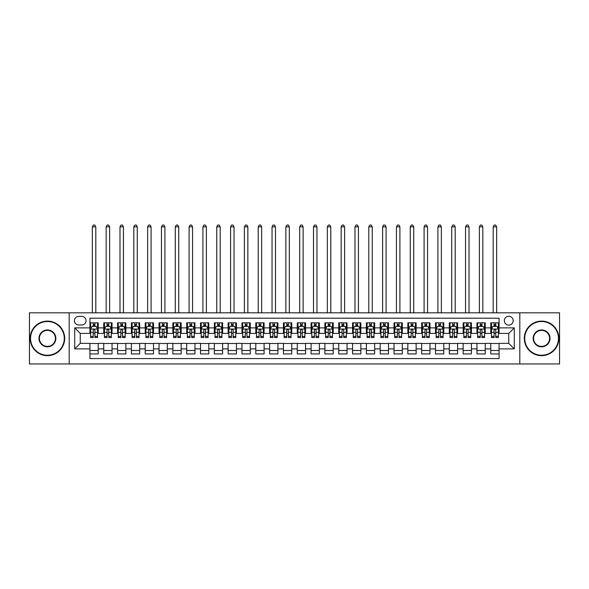 <?xml version="1.0" encoding="UTF-8"?>
<svg xmlns="http://www.w3.org/2000/svg" width="589" height="589" viewBox="0 0 589 589"><rect width="100%" height="100%" fill="white"/><g stroke="black" fill="none" stroke-linecap="round" stroke-linejoin="round"><path stroke-width="0.88" d="M508.749 316.271A4.425 4.425 0 0 0 504.331 320.696A4.425 4.425 0 0 0 508.749 325.121A4.425 4.425 0 0 0 513.174 320.696A4.425 4.425 0 0 0 508.749 316.271M519.807 363.958L559.55 363.958L559.55 312.818L519.807 312.818L519.807 363.958L69.193 363.958L69.193 312.818L29.45 312.818L29.45 363.958L69.193 363.958M499.074 322.838L490.784 322.838L490.784 327.882L485.255 327.882L485.255 333.411L490.784 333.411L490.784 327.882M485.255 327.882L485.255 322.838L476.957 322.838L476.957 327.882L471.428 327.882L471.428 333.411L476.957 333.411L476.957 327.882M471.428 327.882L471.428 322.838L463.138 322.838L463.138 327.882L457.609 327.882L457.609 333.411L463.138 333.411L463.138 327.882M457.609 327.882L457.609 322.838L449.311 322.838L449.311 327.882L443.782 327.882L443.782 333.411L449.311 333.411L449.311 327.882M443.782 327.882L443.782 322.838L435.492 322.838L435.492 327.882L429.963 327.882L429.963 333.411L435.492 333.411L435.492 327.882M429.963 327.882L429.963 322.838L421.665 322.838L421.665 327.882L416.143 327.882L416.143 333.411L421.665 333.411L421.665 327.882M416.143 327.882L416.143 322.838L407.846 322.838L407.846 327.882L402.316 327.882L402.316 333.411L407.846 333.411L407.846 327.882M402.316 327.882L402.316 322.838L394.026 322.838L394.026 327.882L388.497 327.882L388.497 333.411L394.026 333.411L394.026 327.882M388.497 327.882L388.497 322.838L380.199 322.838L380.199 327.882L374.67 327.882L374.67 333.411L380.199 333.411L380.199 327.882M374.67 327.882L374.67 322.838L366.38 322.838L366.38 327.882L360.851 327.882L360.851 333.411L366.38 333.411L366.38 327.882M360.851 327.882L360.851 322.838L352.553 322.838L352.553 327.882L347.024 327.882L347.024 333.411L352.553 333.411L352.553 327.882M347.024 327.882L347.024 322.838L338.734 322.838L338.734 327.882L333.205 327.882L333.205 333.411L338.734 333.411L338.734 327.882M333.205 327.882L333.205 322.838L324.907 322.838L324.907 327.882L319.378 327.882L319.378 333.411L324.907 333.411L324.907 327.882M319.378 327.882L319.378 322.838L311.088 322.838L311.088 327.882L305.558 327.882L305.558 333.411L311.088 333.411L311.088 327.882M305.558 327.882L305.558 322.838L297.261 322.838L297.261 327.882L291.739 327.882L291.739 333.411L297.261 333.411L297.261 327.882M291.739 327.882L291.739 322.838L283.442 322.838L283.442 327.882L277.912 327.882L277.912 333.411L283.442 333.411L283.442 327.882M277.912 327.882L277.912 322.838L269.622 322.838L269.622 327.882L264.093 327.882L264.093 333.411L269.622 333.411L269.622 327.882M264.093 327.882L264.093 322.838L255.795 322.838L255.795 327.882L250.266 327.882L250.266 333.411L255.795 333.411L255.795 327.882M250.266 327.882L250.266 322.838L241.976 322.838L241.976 327.882L236.447 327.882L236.447 333.411L241.976 333.411L241.976 327.882M236.447 327.882L236.447 322.838L228.149 322.838L228.149 327.882L222.62 327.882L222.62 333.411L228.149 333.411L228.149 327.882M222.62 327.882L222.62 322.838L214.33 322.838L214.33 327.882L208.8 327.882L208.8 333.411L214.33 333.411L214.33 327.882M208.8 327.882L208.8 322.838L200.503 322.838L200.503 327.882L194.974 327.882L194.974 333.411L200.503 333.411L200.503 327.882M194.974 327.882L194.974 322.838L186.684 322.838L186.684 327.882L181.154 327.882L181.154 333.411L186.684 333.411L186.684 327.882M181.154 327.882L181.154 322.838L172.857 322.838L172.857 327.882L167.335 327.882L167.335 333.411L172.857 333.411L172.857 327.882M167.335 327.882L167.335 322.838L159.037 322.838L159.037 327.882L153.508 327.882L153.508 333.411L159.037 333.411L159.037 327.882M153.508 327.882L153.508 322.838L145.218 322.838L145.218 327.882L139.689 327.882L139.689 333.411L145.218 333.411L145.218 327.882M139.689 327.882L139.689 322.838L131.391 322.838L131.391 327.882L125.862 327.882L125.862 333.411L131.391 333.411L131.391 327.882M125.862 327.882L125.862 322.838L117.572 322.838L117.572 327.882L112.043 327.882L112.043 333.411L117.572 333.411L117.572 327.882M112.043 327.882L112.043 322.838L103.745 322.838L103.745 333.411L98.216 333.411L98.216 322.838L89.926 322.838M89.926 353.937L98.216 353.937L98.216 343.365L103.745 343.365L103.745 353.937L112.043 353.937L112.043 343.365L117.572 343.365L117.572 348.894L112.043 348.894M117.572 348.894L117.572 353.937L125.862 353.937L125.862 343.365L131.391 343.365L131.391 348.894L125.862 348.894M131.391 348.894L131.391 353.937L139.689 353.937L139.689 343.365L145.218 343.365L145.218 348.894L139.689 348.894M145.218 348.894L145.218 353.937L153.508 353.937L153.508 343.365L159.037 343.365L159.037 348.894L153.508 348.894M159.037 348.894L159.037 353.937L167.335 353.937L167.335 343.365L172.857 343.365L172.857 348.894L167.335 348.894M172.857 348.894L172.857 353.937L181.154 353.937L181.154 343.365L186.684 343.365L186.684 348.894L181.154 348.894M186.684 348.894L186.684 353.937L194.974 353.937L194.974 343.365L200.503 343.365L200.503 348.894L194.974 348.894M200.503 348.894L200.503 353.937L208.8 353.937L208.8 343.365L214.33 343.365L214.33 348.894L208.8 348.894M214.33 348.894L214.33 353.937L222.62 353.937L222.62 343.365L228.149 343.365L228.149 348.894L222.62 348.894M228.149 348.894L228.149 353.937L236.447 353.937L236.447 343.365L241.976 343.365L241.976 348.894L236.447 348.894M241.976 348.894L241.976 353.937L250.266 353.937L250.266 343.365L255.795 343.365L255.795 348.894L250.266 348.894M255.795 348.894L255.795 353.937L264.093 353.937L264.093 343.365L269.622 343.365L269.622 348.894L264.093 348.894M269.622 348.894L269.622 353.937L277.912 353.937L277.912 343.365L283.442 343.365L283.442 348.894L277.912 348.894M283.442 348.894L283.442 353.937L291.739 353.937L291.739 343.365L297.261 343.365L297.261 348.894L291.739 348.894M297.261 348.894L297.261 353.937L305.558 353.937L305.558 343.365L311.088 343.365L311.088 348.894L305.558 348.894M311.088 348.894L311.088 353.937L319.378 353.937L319.378 343.365L324.907 343.365L324.907 348.894L319.378 348.894M324.907 348.894L324.907 353.937L333.205 353.937L333.205 343.365L338.734 343.365L338.734 348.894L333.205 348.894M338.734 348.894L338.734 353.937L347.024 353.937L347.024 343.365L352.553 343.365L352.553 348.894L347.024 348.894M352.553 348.894L352.553 353.937L360.851 353.937L360.851 343.365L366.38 343.365L366.38 348.894L360.851 348.894M366.38 348.894L366.38 353.937L374.67 353.937L374.67 343.365L380.199 343.365L380.199 348.894L374.67 348.894M380.199 348.894L380.199 353.937L388.497 353.937L388.497 343.365L394.026 343.365L394.026 348.894L388.497 348.894M394.026 348.894L394.026 353.937L402.316 353.937L402.316 343.365L407.846 343.365L407.846 348.894L402.316 348.894M407.846 348.894L407.846 353.937L416.143 353.937L416.143 343.365L421.665 343.365L421.665 348.894L416.143 348.894M421.665 348.894L421.665 353.937L429.963 353.937L429.963 343.365L435.492 343.365L435.492 348.894L429.963 348.894M435.492 348.894L435.492 353.937L443.782 353.937L443.782 343.365L449.311 343.365L449.311 348.894L443.782 348.894M449.311 348.894L449.311 353.937L457.609 353.937L457.609 343.365L463.138 343.365L463.138 348.894L457.609 348.894M463.138 348.894L463.138 353.937L471.428 353.937L471.428 343.365L476.957 343.365L476.957 348.894L471.428 348.894M476.957 348.894L476.957 353.937L485.255 353.937L485.255 343.365L490.784 343.365L490.784 348.894L485.255 348.894M78.727 324.981L81.768 324.981A4.285 4.285 0 0 0 86.053 320.696A4.285 4.285 0 0 0 81.768 316.411L78.727 316.411A4.285 4.285 0 0 0 74.442 320.696A4.285 4.285 0 0 0 78.727 324.981M519.807 312.818L69.193 312.818M499.074 327.882L499.074 318.207L89.926 318.207L89.926 333.411L80.251 333.411L80.251 343.365L89.926 343.365L89.926 358.568L499.074 358.568L499.074 343.365L508.749 343.365L508.749 333.411L499.074 333.411L499.074 327.882L514.278 327.882L514.278 348.894L499.074 348.894M89.926 348.894L74.722 348.894L74.722 327.882L89.926 327.882M490.784 348.894L490.784 353.937L499.074 353.937M89.926 326.291L90.618 326.291M93.239 326.291L94.903 326.291M97.524 326.291L98.216 326.291M89.926 333.271L90.618 333.271M93.239 333.271L94.903 333.271M97.524 333.271L98.216 333.271M89.926 343.505L98.216 343.505M89.926 350.484L98.216 350.484M103.745 333.271L104.437 333.271M107.065 333.271L108.722 333.271M111.35 333.271L112.043 333.271M103.745 326.291L104.437 326.291M107.065 326.291L108.722 326.291M111.35 326.291L112.043 326.291M103.745 343.505L112.043 343.505M103.745 350.484L112.043 350.484M117.572 343.505L125.862 343.505M117.572 350.484L125.862 350.484M117.572 326.291L118.264 326.291M120.885 326.291L122.549 326.291M125.17 326.291L125.862 326.291M117.572 333.271L118.264 333.271M120.885 333.271L122.549 333.271M125.17 333.271L125.862 333.271M131.391 343.505L139.689 343.505M131.391 350.484L139.689 350.484M131.391 326.291L132.083 326.291M134.712 326.291L136.368 326.291M138.997 326.291L139.689 326.291M131.391 333.271L132.083 333.271M134.712 333.271L136.368 333.271M138.997 333.271L139.689 333.271M145.218 343.505L153.508 343.505M145.218 350.484L153.508 350.484M145.218 326.291L145.903 326.291M148.531 326.291L150.188 326.291M152.816 326.291L153.508 326.291M145.218 333.271L145.903 333.271M148.531 333.271L150.188 333.271M152.816 333.271L153.508 333.271M159.037 343.505L167.335 343.505M159.037 350.484L167.335 350.484M159.037 326.291L159.729 326.291M162.358 326.291L164.014 326.291M166.643 326.291L167.335 326.291M159.037 333.271L159.729 333.271M162.358 333.271L164.014 333.271M166.643 333.271L167.335 333.271M172.857 343.505L181.154 343.505M172.857 350.484L181.154 350.484M172.857 326.291L173.549 326.291M176.177 326.291L177.834 326.291M180.462 326.291L181.154 326.291M172.857 333.271L173.549 333.271M176.177 333.271L177.834 333.271M180.462 333.271L181.154 333.271M186.684 343.505L194.974 343.505M186.684 350.484L194.974 350.484M186.684 326.291L187.376 326.291M190.004 326.291L191.661 326.291M194.289 326.291L194.974 326.291M186.684 333.271L187.376 333.271M190.004 333.271L191.661 333.271M194.289 333.271L194.974 333.271M200.503 343.505L208.8 343.505M200.503 350.484L208.8 350.484M200.503 326.291L201.195 326.291M203.823 326.291L205.48 326.291M208.108 326.291L208.8 326.291M200.503 333.271L201.195 333.271M203.823 333.271L205.48 333.271M208.108 333.271L208.8 333.271M214.33 343.505L222.62 343.505M214.33 350.484L222.62 350.484M214.33 326.291L215.022 326.291M217.643 326.291L219.307 326.291M221.928 326.291L222.62 326.291M214.33 333.271L215.022 333.271M217.643 333.271L219.307 333.271M221.928 333.271L222.62 333.271M228.149 343.505L236.447 343.505M228.149 350.484L236.447 350.484M228.149 326.291L228.841 326.291M231.47 326.291L233.126 326.291M235.755 326.291L236.447 326.291M228.149 333.271L228.841 333.271M231.47 333.271L233.126 333.271M235.755 333.271L236.447 333.271M241.976 343.505L250.266 343.505M241.976 350.484L250.266 350.484M241.976 326.291L242.668 326.291M245.289 326.291L246.953 326.291M249.574 326.291L250.266 326.291M241.976 333.271L242.668 333.271M245.289 333.271L246.953 333.271M249.574 333.271L250.266 333.271M255.795 343.505L264.093 343.505M255.795 350.484L264.093 350.484M255.795 326.291L256.487 326.291M259.116 326.291L260.772 326.291M263.401 326.291L264.093 326.291M255.795 333.271L256.487 333.271M259.116 333.271L260.772 333.271M263.401 333.271L264.093 333.271M269.622 343.505L277.912 343.505M269.622 350.484L277.912 350.484M269.622 326.291L270.307 326.291M272.935 326.291L274.592 326.291M277.22 326.291L277.912 326.291M269.622 333.271L270.307 333.271M272.935 333.271L274.592 333.271M277.22 333.271L277.912 333.271M283.442 343.505L291.739 343.505M283.442 350.484L291.739 350.484M283.442 326.291L284.134 326.291M286.762 326.291L288.419 326.291M291.047 326.291L291.739 326.291M283.442 333.271L284.134 333.271M286.762 333.271L288.419 333.271M291.047 333.271L291.739 333.271M297.261 343.505L305.558 343.505M297.261 350.484L305.558 350.484M297.261 326.291L297.953 326.291M300.581 326.291L302.238 326.291M304.866 326.291L305.558 326.291M297.261 333.271L297.953 333.271M300.581 333.271L302.238 333.271M304.866 333.271L305.558 333.271M311.088 343.505L319.378 343.505M311.088 350.484L319.378 350.484M311.088 326.291L311.78 326.291M314.408 326.291L316.065 326.291M318.693 326.291L319.378 326.291M311.088 333.271L311.78 333.271M314.408 333.271L316.065 333.271M318.693 333.271L319.378 333.271M324.907 343.505L333.205 343.505M324.907 350.484L333.205 350.484M324.907 326.291L325.599 326.291M328.228 326.291L329.884 326.291M332.513 326.291L333.205 326.291M324.907 333.271L325.599 333.271M328.228 333.271L329.884 333.271M332.513 333.271L333.205 333.271M338.734 343.505L347.024 343.505M338.734 350.484L347.024 350.484M338.734 326.291L339.426 326.291M342.047 326.291L343.711 326.291M346.332 326.291L347.024 326.291M338.734 333.271L339.426 333.271M342.047 333.271L343.711 333.271M346.332 333.271L347.024 333.271M352.553 343.505L360.851 343.505M352.553 350.484L360.851 350.484M352.553 326.291L353.245 326.291M355.874 326.291L357.53 326.291M360.159 326.291L360.851 326.291M352.553 333.271L353.245 333.271M355.874 333.271L357.53 333.271M360.159 333.271L360.851 333.271M366.38 343.505L374.67 343.505M366.38 350.484L374.67 350.484M366.38 326.291L367.072 326.291M369.693 326.291L371.357 326.291M373.978 326.291L374.67 326.291M366.38 333.271L367.072 333.271M369.693 333.271L371.357 333.271M373.978 333.271L374.67 333.271M380.199 343.505L388.497 343.505M380.199 350.484L388.497 350.484M380.199 326.291L380.892 326.291M383.52 326.291L385.177 326.291M387.805 326.291L388.497 326.291M380.199 333.271L380.892 333.271M383.52 333.271L385.177 333.271M387.805 333.271L388.497 333.271M394.026 343.505L402.316 343.505M394.026 350.484L402.316 350.484M394.026 326.291L394.711 326.291M397.339 326.291L398.996 326.291M401.624 326.291L402.316 326.291M394.026 333.271L394.711 333.271M397.339 333.271L398.996 333.271M401.624 333.271L402.316 333.271M407.846 343.505L416.143 343.505M407.846 350.484L416.143 350.484M407.846 326.291L408.538 326.291M411.166 326.291L412.823 326.291M415.451 326.291L416.143 326.291M407.846 333.271L408.538 333.271M411.166 333.271L412.823 333.271M415.451 333.271L416.143 333.271M421.665 343.505L429.963 343.505M421.665 350.484L429.963 350.484M421.665 326.291L422.357 326.291M424.986 326.291L426.642 326.291M429.271 326.291L429.963 326.291M421.665 333.271L422.357 333.271M424.986 333.271L426.642 333.271M429.271 333.271L429.963 333.271M435.492 343.505L443.782 343.505M435.492 350.484L443.782 350.484M435.492 326.291L436.184 326.291M438.812 326.291L440.469 326.291M443.097 326.291L443.782 326.291M435.492 333.271L436.184 333.271M438.812 333.271L440.469 333.271M443.097 333.271L443.782 333.271M449.311 343.505L457.609 343.505M449.311 350.484L457.609 350.484M449.311 326.291L450.003 326.291M452.632 326.291L454.288 326.291M456.917 326.291L457.609 326.291M449.311 333.271L450.003 333.271M452.632 333.271L454.288 333.271M456.917 333.271L457.609 333.271M463.138 343.505L471.428 343.505M463.138 350.484L471.428 350.484M463.138 326.291L463.83 326.291M466.451 326.291L468.115 326.291M470.736 326.291L471.428 326.291M463.138 333.271L463.83 333.271M466.451 333.271L468.115 333.271M470.736 333.271L471.428 333.271M476.957 343.505L485.255 343.505M476.957 350.484L485.255 350.484M476.957 326.291L477.65 326.291M480.278 326.291L481.935 326.291M484.563 326.291L485.255 326.291M476.957 333.271L477.65 333.271M480.278 333.271L481.935 333.271M484.563 333.271L485.255 333.271M490.784 343.505L499.074 343.505M490.784 350.484L499.074 350.484M490.784 326.291L491.476 326.291M494.097 326.291L495.761 326.291M498.382 326.291L499.074 326.291M490.784 333.271L491.476 333.271M494.097 333.271L495.761 333.271M498.382 333.271L499.074 333.271M80.251 333.411L74.722 327.882M80.251 343.365L74.722 348.894M514.278 327.882L508.749 333.411M514.278 348.894L508.749 343.365M94.903 322.838L94.903 326.365L94.903 324.635L93.239 324.635M97.524 336.429L94.903 336.429L94.903 337.556L97.524 337.556L97.524 329.126L96.147 326.365L91.994 326.365L90.618 329.126L90.618 337.556L93.239 337.556L93.239 336.429L90.618 336.429M91.619 327.123L90.618 327.123L90.618 322.838M90.618 327.153L90.618 324.635M97.524 327.153L97.524 324.635M96.522 327.123L97.524 327.123L97.524 322.838M93.239 326.365L93.239 322.838M94.903 336.429L94.903 330.164C94.35 329.096 93.798 329.096 93.239 330.164L93.239 334.824M90.618 332.329L93.239 332.329L93.239 336.429M95.801 312.818L95.801 226.839L92.34 226.839L92.34 312.818M92.34 226.839L93.379 225.042L94.763 225.042L95.801 226.839M47.422 321.52A16.86 16.86 0 0 0 30.554 338.388A16.86 16.86 0 0 0 47.422 355.248A16.86 16.86 0 0 0 64.282 338.388A16.86 16.86 0 0 0 47.422 321.52M47.422 355.668A17.28 17.28 0 0 1 30.142 338.388A17.28 17.28 0 0 1 47.422 321.108A17.28 17.28 0 0 1 64.694 338.388A17.28 17.28 0 0 1 47.422 355.668M47.422 329.958A8.43 8.43 0 0 1 55.852 338.388A8.43 8.43 0 0 1 47.422 346.818A8.43 8.43 0 0 1 38.984 338.388A8.43 8.43 0 0 1 47.422 329.958M47.422 346.406A8.018 8.018 0 0 0 55.44 338.388A8.018 8.018 0 0 0 47.422 330.37A8.018 8.018 0 0 0 39.404 338.388A8.018 8.018 0 0 0 47.422 346.406M541.578 321.52A16.86 16.86 0 0 0 524.718 338.388A16.86 16.86 0 0 0 541.578 355.248A16.86 16.86 0 0 0 558.446 338.388A16.86 16.86 0 0 0 541.578 321.52M541.578 355.668A17.28 17.28 0 0 1 524.306 338.388A17.28 17.28 0 0 1 541.578 321.108A17.28 17.28 0 0 1 558.858 338.388A17.28 17.28 0 0 1 541.578 355.668M541.578 329.958A8.43 8.43 0 0 1 550.016 338.388A8.43 8.43 0 0 1 541.578 346.818A8.43 8.43 0 0 1 533.148 338.388A8.43 8.43 0 0 1 541.578 329.958M541.578 346.406A8.018 8.018 0 0 0 549.596 338.388A8.018 8.018 0 0 0 541.578 330.37A8.018 8.018 0 0 0 533.56 338.388A8.018 8.018 0 0 0 541.578 346.406M108.722 324.635L107.065 324.635M111.35 336.429L108.722 336.429L108.722 337.556L111.35 337.556L111.35 329.126L109.966 326.365L105.821 326.365L104.437 329.126L104.437 337.556L107.065 337.556L107.065 336.429L104.437 336.429M104.437 329.126L104.437 322.838M111.35 329.126L111.35 322.838M107.065 326.365L107.065 322.838M108.722 322.838L108.722 326.365M108.722 336.429L108.722 330.164C108.17 329.096 107.618 329.096 107.065 330.164L107.065 336.429M109.62 312.818L109.62 226.839L106.167 226.839L106.167 312.818M106.167 226.839L107.205 225.042L108.582 225.042L109.62 226.839M122.549 324.635L120.885 324.635M125.17 336.429L122.549 336.429L122.549 337.556L125.17 337.556L125.17 329.126L123.793 326.365L119.641 326.365L118.264 329.126L118.264 337.556L120.885 337.556L120.885 336.429L118.264 336.429M118.264 329.126L118.264 322.838M125.17 329.126L125.17 322.838M120.885 326.365L120.885 322.838M122.549 322.838L122.549 326.365M122.549 336.429L122.549 330.164C121.997 329.096 121.437 329.096 120.885 330.164L120.885 336.429M123.447 312.818L123.447 226.839L119.987 226.839L119.987 312.818M119.987 226.839L121.025 225.042L122.409 225.042L123.447 226.839M136.368 324.635L134.712 324.635M138.997 336.429L136.368 336.429L136.368 337.556L138.997 337.556L138.997 329.126L137.612 326.365L133.467 326.365L132.083 329.126L132.083 337.556L134.712 337.556L134.712 336.429L132.083 336.429M132.083 329.126L132.083 322.838M138.997 329.126L138.997 322.838M134.712 326.365L134.712 322.838M136.368 322.838L136.368 326.365M136.368 336.429L136.368 330.164C135.816 329.096 135.264 329.096 134.712 330.164L134.712 336.429M137.266 312.818L137.266 226.839L133.813 226.839L133.813 312.818M133.813 226.839L134.852 225.042L136.228 225.042L137.266 226.839M150.188 324.635L148.531 324.635M152.816 336.429L150.188 336.429L150.188 337.556L152.816 337.556L152.816 329.126L151.432 326.365L147.287 326.365L145.903 329.126L145.903 337.556L148.531 337.556L148.531 336.429L145.903 336.429M145.903 329.126L145.903 322.838M152.816 329.126L152.816 322.838M148.531 326.365L148.531 322.838M150.188 322.838L150.188 326.365M150.188 336.429L150.188 330.164C149.635 329.096 149.083 329.096 148.531 330.164L148.531 336.429M151.093 312.818L151.093 226.839L147.633 226.839L147.633 312.818M147.633 226.839L148.671 225.042L150.055 225.042L151.093 226.839M164.014 324.635L162.358 324.635M166.643 336.429L164.014 336.429L164.014 337.556L166.643 337.556L166.643 329.126L165.259 326.365L161.114 326.365L159.729 329.126L159.729 337.556L162.358 337.556L162.358 336.429L159.729 336.429M159.729 329.126L159.729 322.838M166.643 329.126L166.643 322.838M162.358 326.365L162.358 322.838M164.014 322.838L164.014 326.365M164.014 336.429L164.014 330.164C163.462 329.096 162.91 329.096 162.358 330.164L162.358 336.429M164.913 312.818L164.913 226.839L161.46 226.839L161.46 312.818M161.46 226.839L162.49 225.042L163.875 225.042L164.913 226.839M177.834 324.635L176.177 324.635M180.462 336.429L177.834 336.429L177.834 337.556L180.462 337.556L180.462 329.126L179.078 326.365L174.933 326.365L173.549 329.126L173.549 337.556L176.177 337.556L176.177 336.429L173.549 336.429M173.549 329.126L173.549 322.838M180.462 329.126L180.462 322.838M176.177 326.365L176.177 322.838M177.834 322.838L177.834 326.365M177.834 336.429L177.834 330.164C177.282 329.096 176.729 329.096 176.177 330.164L176.177 336.429M178.732 312.818L178.732 226.839L175.279 226.839L175.279 312.818M175.279 226.839L176.317 225.042L177.701 225.042L178.732 226.839M191.661 324.635L190.004 324.635M194.289 336.429L191.661 336.429L191.661 337.556L194.289 337.556L194.289 329.126L192.905 326.365L188.76 326.365L187.376 329.126L187.376 337.556L190.004 337.556L190.004 336.429L187.376 336.429M187.376 329.126L187.376 322.838M194.289 329.126L194.289 322.838M190.004 326.365L190.004 322.838M191.661 322.838L191.661 326.365M191.661 336.429L191.661 330.164C191.108 329.096 190.556 329.096 190.004 330.164L190.004 336.429M192.559 312.818L192.559 226.839L189.098 226.839L189.098 312.818M189.098 226.839L190.137 225.042L191.521 225.042L192.559 226.839M205.48 324.635L203.823 324.635M208.108 336.429L205.48 336.429L205.48 337.556L208.108 337.556L208.108 329.126L206.724 326.365L202.579 326.365L201.195 329.126L201.195 337.556L203.823 337.556L203.823 336.429L201.195 336.429M201.195 329.126L201.195 322.838M208.108 329.126L208.108 322.838M203.823 326.365L203.823 322.838M205.48 322.838L205.48 326.365M205.48 336.429L205.48 330.164C204.928 329.096 204.376 329.096 203.823 330.164L203.823 336.429M206.378 312.818L206.378 226.839L202.925 226.839L202.925 312.818M202.925 226.839L203.963 225.042L205.34 225.042L206.378 226.839M219.307 324.635L217.643 324.635M221.928 336.429L219.307 336.429L219.307 337.556L221.928 337.556L221.928 329.126L220.551 326.365L216.399 326.365L215.022 329.126L215.022 337.556L217.643 337.556L217.643 336.429L215.022 336.429M215.022 329.126L215.022 322.838M221.928 329.126L221.928 322.838M217.643 326.365L217.643 322.838M219.307 322.838L219.307 326.365M219.307 336.429L219.307 330.164C218.755 329.096 218.202 329.096 217.643 330.164L217.643 336.429M220.205 312.818L220.205 226.839L216.745 226.839L216.745 312.818M216.745 226.839L217.783 225.042L219.167 225.042L220.205 226.839M233.126 324.635L231.47 324.635M235.755 336.429L233.126 336.429L233.126 337.556L235.755 337.556L235.755 329.126L234.37 326.365L230.225 326.365L228.841 329.126L228.841 337.556L231.47 337.556L231.47 336.429L228.841 336.429M228.841 329.126L228.841 322.838M235.755 329.126L235.755 322.838M231.47 326.365L231.47 322.838M233.126 322.838L233.126 326.365M233.126 336.429L233.126 330.164C232.574 329.096 232.022 329.096 231.47 330.164L231.47 336.429M234.024 312.818L234.024 226.839L230.571 226.839L230.571 312.818M230.571 226.839L231.61 225.042L232.986 225.042L234.024 226.839M246.953 324.635L245.289 324.635M249.574 336.429L246.953 336.429L246.953 337.556L249.574 337.556L249.574 329.126L248.197 326.365L244.045 326.365L242.668 329.126L242.668 337.556L245.289 337.556L245.289 336.429L242.668 336.429M242.668 329.126L242.668 322.838M249.574 329.126L249.574 322.838M245.289 326.365L245.289 322.838M246.953 322.838L246.953 326.365M246.953 336.429L246.953 330.164C246.401 329.096 245.841 329.096 245.289 330.164L245.289 336.429M247.851 312.818L247.851 226.839L244.391 226.839L244.391 312.818M244.391 226.839L245.429 225.042L246.813 225.042L247.851 226.839M260.772 324.635L259.116 324.635M263.401 336.429L260.772 336.429L260.772 337.556L263.401 337.556L263.401 329.126L262.017 326.365L257.872 326.365L256.487 329.126L256.487 337.556L259.116 337.556L259.116 336.429L256.487 336.429M256.487 329.126L256.487 322.838M263.401 329.126L263.401 322.838M259.116 326.365L259.116 322.838M260.772 322.838L260.772 326.365M260.772 336.429L260.772 330.164C260.22 329.096 259.668 329.096 259.116 330.164L259.116 336.429M261.671 312.818L261.671 226.839L258.218 226.839L258.218 312.818M258.218 226.839L259.256 225.042L260.632 225.042L261.671 226.839M274.592 324.635L272.935 324.635M277.22 336.429L274.592 336.429L274.592 337.556L277.22 337.556L277.22 329.126L275.836 326.365L271.691 326.365L270.307 329.126L270.307 337.556L272.935 337.556L272.935 336.429L270.307 336.429M270.307 329.126L270.307 322.838M277.22 329.126L277.22 322.838M272.935 326.365L272.935 322.838M274.592 322.838L274.592 326.365M274.592 336.429L274.592 330.164C274.04 329.096 273.487 329.096 272.935 330.164L272.935 336.429M275.497 312.818L275.497 226.839L272.037 226.839L272.037 312.818M272.037 226.839L273.075 225.042L274.459 225.042L275.497 226.839M288.419 324.635L286.762 324.635M291.047 336.429L288.419 336.429L288.419 337.556L291.047 337.556L291.047 329.126L289.663 326.365L285.518 326.365L284.134 329.126L284.134 337.556L286.762 337.556L286.762 336.429L284.134 336.429M284.134 329.126L284.134 322.838M291.047 329.126L291.047 322.838M286.762 326.365L286.762 322.838M288.419 322.838L288.419 326.365M288.419 336.429L288.419 330.164C287.866 329.096 287.314 329.096 286.762 330.164L286.762 336.429M289.317 312.818L289.317 226.839L285.864 226.839L285.864 312.818M285.864 226.839L286.895 225.042L288.279 225.042L289.317 226.839M302.238 324.635L300.581 324.635M304.866 336.429L302.238 336.429L302.238 337.556L304.866 337.556L304.866 329.126L303.482 326.365L299.337 326.365L297.953 329.126L297.953 337.556L300.581 337.556L300.581 336.429L297.953 336.429M297.953 329.126L297.953 322.838M304.866 329.126L304.866 322.838M300.581 326.365L300.581 322.838M302.238 322.838L302.238 326.365M302.238 336.429L302.238 330.164C301.686 329.096 301.134 329.096 300.581 330.164L300.581 336.429M303.136 312.818L303.136 226.839L299.683 226.839L299.683 312.818M299.683 226.839L300.721 225.042L302.105 225.042L303.136 226.839M316.065 324.635L314.408 324.635M318.693 336.429L316.065 336.429L316.065 337.556L318.693 337.556L318.693 329.126L317.309 326.365L313.164 326.365L311.78 329.126L311.78 337.556L314.408 337.556L314.408 336.429L311.78 336.429M311.78 329.126L311.78 322.838M318.693 329.126L318.693 322.838M314.408 326.365L314.408 322.838M316.065 322.838L316.065 326.365M316.065 336.429L316.065 330.164C315.513 329.096 314.96 329.096 314.408 330.164L314.408 336.429M316.963 312.818L316.963 226.839L313.503 226.839L313.503 312.818M313.503 226.839L314.541 225.042L315.925 225.042L316.963 226.839M329.884 324.635L328.228 324.635M332.513 336.429L329.884 336.429L329.884 337.556L332.513 337.556L332.513 329.126L331.128 326.365L326.983 326.365L325.599 329.126L325.599 337.556L328.228 337.556L328.228 336.429L325.599 336.429M325.599 329.126L325.599 322.838M332.513 329.126L332.513 322.838M328.228 326.365L328.228 322.838M329.884 322.838L329.884 326.365M329.884 336.429L329.884 330.164C329.332 329.096 328.78 329.096 328.228 330.164L328.228 336.429M330.782 312.818L330.782 226.839L327.329 226.839L327.329 312.818M327.329 226.839L328.368 225.042L329.744 225.042L330.782 226.839M343.711 324.635L342.047 324.635M346.332 336.429L343.711 336.429L343.711 337.556L346.332 337.556L346.332 329.126L344.955 326.365L340.803 326.365L339.426 329.126L339.426 337.556L342.047 337.556L342.047 336.429L339.426 336.429M339.426 329.126L339.426 322.838M346.332 329.126L346.332 322.838M342.047 326.365L342.047 322.838M343.711 322.838L343.711 326.365M343.711 336.429L343.711 330.164C343.159 329.096 342.607 329.096 342.047 330.164L342.047 336.429M344.609 312.818L344.609 226.839L341.149 226.839L341.149 312.818M341.149 226.839L342.187 225.042L343.571 225.042L344.609 226.839M357.53 324.635L355.874 324.635M360.159 336.429L357.53 336.429L357.53 337.556L360.159 337.556L360.159 329.126L358.775 326.365L354.63 326.365L353.245 329.126L353.245 337.556L355.874 337.556L355.874 336.429L353.245 336.429M353.245 329.126L353.245 322.838M360.159 329.126L360.159 322.838M355.874 326.365L355.874 322.838M357.53 322.838L357.53 326.365M357.53 336.429L357.53 330.164C356.978 329.096 356.426 329.096 355.874 330.164L355.874 336.429M358.429 312.818L358.429 226.839L354.976 226.839L354.976 312.818M354.976 226.839L356.014 225.042L357.39 225.042L358.429 226.839M371.357 324.635L369.693 324.635M373.978 336.429L371.357 336.429L371.357 337.556L373.978 337.556L373.978 329.126L372.601 326.365L368.449 326.365L367.072 329.126L367.072 337.556L369.693 337.556L369.693 336.429L367.072 336.429M367.072 329.126L367.072 322.838M373.978 329.126L373.978 322.838M369.693 326.365L369.693 322.838M371.357 322.838L371.357 326.365M371.357 336.429L371.357 330.164C370.805 329.096 370.245 329.096 369.693 330.164L369.693 336.429M372.255 312.818L372.255 226.839L368.795 226.839L368.795 312.818M368.795 226.839L369.833 225.042L371.217 225.042L372.255 226.839M385.177 324.635L383.52 324.635M387.805 336.429L385.177 336.429L385.177 337.556L387.805 337.556L387.805 329.126L386.421 326.365L382.276 326.365L380.892 329.126L380.892 337.556L383.52 337.556L383.52 336.429L380.892 336.429M380.892 329.126L380.892 322.838M387.805 329.126L387.805 322.838M383.52 326.365L383.52 322.838M385.177 322.838L385.177 326.365M385.177 336.429L385.177 330.164C384.624 329.096 384.072 329.096 383.52 330.164L383.52 336.429M386.075 312.818L386.075 226.839L382.622 226.839L382.622 312.818M382.622 226.839L383.66 225.042L385.037 225.042L386.075 226.839M398.996 324.635L397.339 324.635M401.624 336.429L398.996 336.429L398.996 337.556L401.624 337.556L401.624 329.126L400.24 326.365L396.095 326.365L394.711 329.126L394.711 337.556L397.339 337.556L397.339 336.429L394.711 336.429M394.711 329.126L394.711 322.838M401.624 329.126L401.624 322.838M397.339 326.365L397.339 322.838M398.996 322.838L398.996 326.365M398.996 336.429L398.996 330.164C398.444 329.096 397.892 329.096 397.339 330.164L397.339 336.429M399.902 312.818L399.902 226.839L396.441 226.839L396.441 312.818M396.441 226.839L397.479 225.042L398.863 225.042L399.902 226.839M412.823 324.635L411.166 324.635M415.451 336.429L412.823 336.429L412.823 337.556L415.451 337.556L415.451 329.126L414.067 326.365L409.922 326.365L408.538 329.126L408.538 337.556L411.166 337.556L411.166 336.429L408.538 336.429M408.538 329.126L408.538 322.838M415.451 329.126L415.451 322.838M411.166 326.365L411.166 322.838M412.823 322.838L412.823 326.365M412.823 336.429L412.823 330.164C412.271 329.096 411.718 329.096 411.166 330.164L411.166 336.429M413.721 312.818L413.721 226.839L410.268 226.839L410.268 312.818M410.268 226.839L411.299 225.042L412.683 225.042L413.721 226.839M426.642 324.635L424.986 324.635M429.271 336.429L426.642 336.429L426.642 337.556L429.271 337.556L429.271 329.126L427.886 326.365L423.741 326.365L422.357 329.126L422.357 337.556L424.986 337.556L424.986 336.429L422.357 336.429M422.357 329.126L422.357 322.838M429.271 329.126L429.271 322.838M424.986 326.365L424.986 322.838M426.642 322.838L426.642 326.365M426.642 336.429L426.642 330.164C426.09 329.096 425.538 329.096 424.986 330.164L424.986 336.429M427.54 312.818L427.54 226.839L424.087 226.839L424.087 312.818M424.087 226.839L425.125 225.042L426.51 225.042L427.54 226.839M440.469 324.635L438.812 324.635M443.097 336.429L440.469 336.429L440.469 337.556L443.097 337.556L443.097 329.126L441.713 326.365L437.568 326.365L436.184 329.126L436.184 337.556L438.812 337.556L438.812 336.429L436.184 336.429M436.184 329.126L436.184 322.838M443.097 329.126L443.097 322.838M438.812 326.365L438.812 322.838M440.469 322.838L440.469 326.365M440.469 336.429L440.469 330.164C439.917 329.096 439.365 329.096 438.812 330.164L438.812 336.429M441.367 312.818L441.367 226.839L437.907 226.839L437.907 312.818M437.907 226.839L438.945 225.042L440.329 225.042L441.367 226.839M454.288 324.635L452.632 324.635M456.917 336.429L454.288 336.429L454.288 337.556L456.917 337.556L456.917 329.126L455.533 326.365L451.388 326.365L450.003 329.126L450.003 337.556L452.632 337.556L452.632 336.429L450.003 336.429M450.003 329.126L450.003 322.838M456.917 329.126L456.917 322.838M452.632 326.365L452.632 322.838M454.288 322.838L454.288 326.365M454.288 336.429L454.288 330.164C453.736 329.096 453.184 329.096 452.632 330.164L452.632 336.429M455.187 312.818L455.187 226.839L451.734 226.839L451.734 312.818M451.734 226.839L452.772 225.042L454.148 225.042L455.187 226.839M468.115 324.635L466.451 324.635M470.736 336.429L468.115 336.429L468.115 337.556L470.736 337.556L470.736 329.126L469.359 326.365L465.207 326.365L463.83 329.126L463.83 337.556L466.451 337.556L466.451 336.429L463.83 336.429M463.83 329.126L463.83 322.838M470.736 329.126L470.736 322.838M466.451 326.365L466.451 322.838M468.115 322.838L468.115 326.365M468.115 336.429L468.115 330.164C467.563 329.096 467.011 329.096 466.451 330.164L466.451 336.429M469.013 312.818L469.013 226.839L465.553 226.839L465.553 312.818M465.553 226.839L466.591 225.042L467.975 225.042L469.013 226.839M481.935 324.635L480.278 324.635M484.563 336.429L481.935 336.429L481.935 337.556L484.563 337.556L484.563 329.126L483.179 326.365L479.034 326.365L477.65 329.126L477.65 337.556L480.278 337.556L480.278 336.429L477.65 336.429M477.65 329.126L477.65 322.838M484.563 329.126L484.563 322.838M480.278 326.365L480.278 322.838M481.935 322.838L481.935 326.365M481.935 336.429L481.935 330.164C481.382 329.096 480.83 329.096 480.278 330.164L480.278 336.429M482.833 312.818L482.833 226.839L479.38 226.839L479.38 312.818M479.38 226.839L480.418 225.042L481.795 225.042L482.833 226.839M495.761 324.635L494.097 324.635M498.382 336.429L495.761 336.429L495.761 337.556L498.382 337.556L498.382 329.126L497.006 326.365L492.853 326.365L491.476 329.126L491.476 337.556L494.097 337.556L494.097 336.429L491.476 336.429M491.476 329.126L491.476 322.838M498.382 329.126L498.382 322.838M494.097 326.365L494.097 322.838M495.761 322.838L495.761 326.365M495.761 336.429L495.761 330.164C495.209 329.096 494.65 329.096 494.097 330.164L494.097 336.429M496.66 312.818L496.66 226.839L493.199 226.839L493.199 312.818M493.199 226.839L494.237 225.042L495.621 225.042L496.66 226.839M103.745 348.894L98.216 348.894M103.745 327.882L98.216 327.882M97.494 329.06L90.647 329.06M97.524 332.329L94.903 332.329M94.903 325.511L93.239 325.511M111.314 329.06L104.474 329.06M104.437 327.123L105.438 327.123M110.349 327.123L111.35 327.123M107.065 332.329L104.437 332.329M111.35 332.329L108.722 332.329M108.722 325.511L107.065 325.511M125.14 329.06L118.293 329.06M118.264 327.123L119.265 327.123M124.169 327.123L125.17 327.123M120.885 332.329L118.264 332.329M125.17 332.329L122.549 332.329M122.549 325.511L120.885 325.511M138.96 329.06L132.12 329.06M132.083 327.123L133.085 327.123M137.995 327.123L138.997 327.123M134.712 332.329L132.083 332.329M138.997 332.329L136.368 332.329M136.368 325.511L134.712 325.511M152.779 329.06L145.939 329.06M145.903 327.123L146.911 327.123M151.815 327.123L152.816 327.123M148.531 332.329L145.903 332.329M152.816 332.329L150.188 332.329M150.188 325.511L148.531 325.511M166.606 329.06L159.766 329.06M159.729 327.123L160.731 327.123M165.642 327.123L166.643 327.123M162.358 332.329L159.729 332.329M166.643 332.329L164.014 332.329M164.014 325.511L162.358 325.511M180.425 329.06L173.586 329.06M173.549 327.123L174.55 327.123M179.461 327.123L180.462 327.123M176.177 332.329L173.549 332.329M180.462 332.329L177.834 332.329M177.834 325.511L176.177 325.511M194.252 329.06L187.405 329.06M187.376 327.123L188.377 327.123M193.28 327.123L194.289 327.123M190.004 332.329L187.376 332.329M194.289 332.329L191.661 332.329M191.661 325.511L190.004 325.511M208.072 329.06L201.232 329.06M201.195 327.123L202.196 327.123M207.107 327.123L208.108 327.123M203.823 332.329L201.195 332.329M208.108 332.329L205.48 332.329M205.48 325.511L203.823 325.511M221.898 329.06L215.051 329.06M215.022 327.123L216.023 327.123M220.927 327.123L221.928 327.123M217.643 332.329L215.022 332.329M221.928 332.329L219.307 332.329M219.307 325.511L217.643 325.511M235.718 329.06L228.878 329.06M228.841 327.123L229.843 327.123M234.753 327.123L235.755 327.123M231.47 332.329L228.841 332.329M235.755 332.329L233.126 332.329M233.126 325.511L231.47 325.511M249.545 329.06L242.697 329.06M242.668 327.123L243.669 327.123M248.573 327.123L249.574 327.123M245.289 332.329L242.668 332.329M249.574 332.329L246.953 332.329M246.953 325.511L245.289 325.511M263.364 329.06L256.524 329.06M256.487 327.123L257.489 327.123M262.399 327.123L263.401 327.123M259.116 332.329L256.487 332.329M263.401 332.329L260.772 332.329M260.772 325.511L259.116 325.511M277.191 329.06L270.344 329.06M270.307 327.123L271.315 327.123M276.219 327.123L277.22 327.123M272.935 332.329L270.307 332.329M277.22 332.329L274.592 332.329M274.592 325.511L272.935 325.511M291.01 329.06L284.17 329.06M284.134 327.123L285.135 327.123M290.046 327.123L291.047 327.123M286.762 332.329L284.134 332.329M291.047 332.329L288.419 332.329M288.419 325.511L286.762 325.511M304.83 329.06L297.99 329.06M297.953 327.123L298.954 327.123M303.865 327.123L304.866 327.123M300.581 332.329L297.953 332.329M304.866 332.329L302.238 332.329M302.238 325.511L300.581 325.511M318.656 329.06L311.809 329.06M311.78 327.123L312.781 327.123M317.685 327.123L318.693 327.123M314.408 332.329L311.78 332.329M318.693 332.329L316.065 332.329M316.065 325.511L314.408 325.511M332.476 329.06L325.636 329.06M325.599 327.123L326.601 327.123M331.511 327.123L332.513 327.123M328.228 332.329L325.599 332.329M332.513 332.329L329.884 332.329M329.884 325.511L328.228 325.511M346.303 329.06L339.455 329.06M339.426 327.123L340.427 327.123M345.331 327.123L346.332 327.123M342.047 332.329L339.426 332.329M346.332 332.329L343.711 332.329M343.711 325.511L342.047 325.511M360.122 329.06L353.282 329.06M353.245 327.123L354.247 327.123M359.157 327.123L360.159 327.123M355.874 332.329L353.245 332.329M360.159 332.329L357.53 332.329M357.53 325.511L355.874 325.511M373.949 329.06L367.102 329.06M367.072 327.123L368.073 327.123M372.977 327.123L373.978 327.123M369.693 332.329L367.072 332.329M373.978 332.329L371.357 332.329M371.357 325.511L369.693 325.511M387.768 329.06L380.928 329.06M380.892 327.123L381.893 327.123M386.804 327.123L387.805 327.123M383.52 332.329L380.892 332.329M387.805 332.329L385.177 332.329M385.177 325.511L383.52 325.511M401.595 329.06L394.748 329.06M394.711 327.123L395.72 327.123M400.623 327.123L401.624 327.123M397.339 332.329L394.711 332.329M401.624 332.329L398.996 332.329M398.996 325.511L397.339 325.511M415.414 329.06L408.575 329.06M408.538 327.123L409.539 327.123M414.45 327.123L415.451 327.123M411.166 332.329L408.538 332.329M415.451 332.329L412.823 332.329M412.823 325.511L411.166 325.511M429.234 329.06L422.394 329.06M422.357 327.123L423.358 327.123M428.269 327.123L429.271 327.123M424.986 332.329L422.357 332.329M429.271 332.329L426.642 332.329M426.642 325.511L424.986 325.511M443.061 329.06L436.221 329.06M436.184 327.123L437.185 327.123M442.089 327.123L443.097 327.123M438.812 332.329L436.184 332.329M443.097 332.329L440.469 332.329M440.469 325.511L438.812 325.511M456.88 329.06L450.04 329.06M450.003 327.123L451.005 327.123M455.915 327.123L456.917 327.123M452.632 332.329L450.003 332.329M456.917 332.329L454.288 332.329M454.288 325.511L452.632 325.511M470.707 329.06L463.86 329.06M463.83 327.123L464.831 327.123M469.735 327.123L470.736 327.123M466.451 332.329L463.83 332.329M470.736 332.329L468.115 332.329M468.115 325.511L466.451 325.511M484.526 329.06L477.686 329.06M477.65 327.123L478.651 327.123M483.562 327.123L484.563 327.123M480.278 332.329L477.65 332.329M484.563 332.329L481.935 332.329M481.935 325.511L480.278 325.511M498.353 329.06L491.506 329.06M491.476 327.123L492.478 327.123M497.381 327.123L498.382 327.123M494.097 332.329L491.476 332.329M498.382 332.329L495.761 332.329M495.761 325.511L494.097 325.511"/></g></svg>
